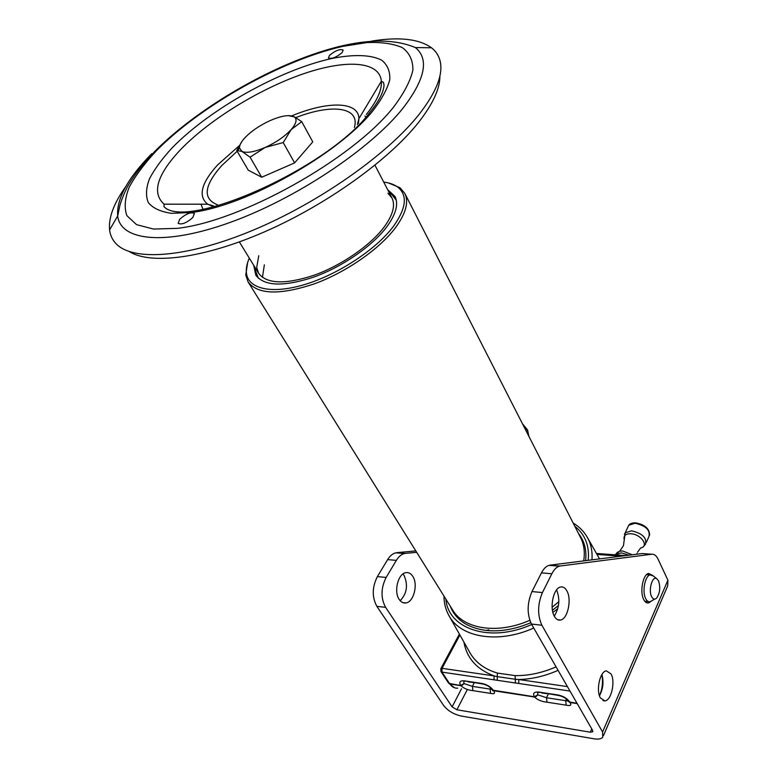 <?xml version="1.0" encoding="UTF-8"?>
<svg xmlns="http://www.w3.org/2000/svg" width="778" height="778" viewBox="0 0 778 778"><rect width="100%" height="100%" fill="white"/><g stroke="black" fill="none" stroke-linecap="round" stroke-linejoin="round"><path stroke-width="1.17" d="M249.3 258.121C246.898 263.586 245.936 268.536 246.412 272.971C248.046 289.066 271.969 294.599 305.453 284.301C338.877 274.089 376.533 249.125 393.571 226.165C406.262 208.261 407.711 195.288 397.928 187.245C394.368 184.561 389.632 182.83 383.71 182.081M388.358 182.927L400.028 187.751L404.793 193.372C408.975 201.93 405.941 213.279 395.701 227.429C379.722 248.941 346.025 272.397 313.972 283.989C279.71 295.251 257.761 294.59 248.124 282.006L245.76 275.033L247.637 262.546M253.725 265.317L255.816 275.169C264.355 286.343 283.795 286.946 314.147 276.968C342.524 266.718 372.409 246.004 386.724 226.923C395.983 214.261 398.735 204.099 394.971 196.445L387.6 189.569M558.837 601.725L552.117 607.248M529.789 620.299C497.803 634.576 463.824 629.198 452.631 609.971L248.124 282.006M404.793 193.372L580.582 537.579C584.054 544.415 585.085 552.185 583.704 560.899M179.747 219.211L178.133 223.344C181.673 224.93 186.574 222.985 192.837 217.49L194.412 213.415C190.892 211.82 186.01 213.756 179.747 219.211M329.502 55.364L328.442 57.922C331.759 59.167 336.329 57.387 342.135 52.583L343.166 50.055C339.86 48.8 335.308 50.57 329.502 55.364M371.767 41.088C399.114 36.654 419.021 38.89 431.489 47.789C435.709 51.066 438.52 55.238 439.93 60.305C443.606 73.725 436.662 91.755 419.109 114.376C387.493 154.452 318.445 203.087 252.15 230.589C185.777 258.189 132.406 261.369 115.971 243.602C112.353 239.78 110.223 235.219 109.581 229.909C108.434 217.655 113.841 203.204 125.783 186.564M439.891 76.02C440.037 88.498 432.976 103.882 418.729 122.195C389.408 159.48 327.45 204.206 265.716 231.319C203.924 258.481 150.679 265.016 129.459 251.654M258.782 255.69L256.691 267.457L258.656 273.35C266.835 284.067 285.448 284.651 314.497 275.101C341.649 265.298 370.25 245.508 384.001 227.225C392.919 215.059 395.564 205.295 391.947 197.943L387.901 193.216M255.485 268.186L255.563 270.948L258.393 278.261M264.345 264.831L262.449 277.396L264.345 264.831M396.294 200.247L391.48 194.053L389.156 192.555M585.61 560.666C586.777 549.978 584.395 540.914 578.482 533.475M539.319 692.556L537.598 692.109L537.783 694.812L536.198 696.456L534.418 696.835L493.563 690.728C495.479 693.393 494.487 694.277 490.587 693.393L472.907 690.64C467.928 690.135 463.931 688.491 460.926 685.7L449.82 683.988C452.057 687.023 454.692 688.413 457.727 688.17M577.091 703.4L569.914 702.301L568.455 701.309M464.874 681.295L463.717 680.789L463.98 683.551L462.424 685.126L460.761 685.486L463.98 683.551L472.411 686.371L491.997 689.396M472.81 682.51L467.928 681.771M533.737 628.021C498.435 643.999 460.848 637.62 449.169 616.011L470.165 653.131C475.796 662.671 484.889 669.323 497.443 673.077L515.046 675.615L515.337 679.272L518.79 679.525L518.722 683.473L441.992 672.114L449.635 683.726L460.722 685.437C458.777 682.043 459.993 680.507 464.378 680.838L482.146 683.512C486.96 684.552 490.665 686.799 493.262 690.242L534.389 696.777L537.783 694.812L546.516 697.749L568.329 701.085M546.73 693.684L541.663 692.926M450.19 606.052C455.538 619.726 467.481 627.846 485.987 630.423C500.137 631.911 515.065 629.334 530.752 622.721M552.438 610.263L558.478 605.469M568.397 701.192L570.031 702.515C571.781 705.247 570.498 706.132 566.18 705.169L546.992 702.184C541.663 701.639 537.53 699.928 534.583 697.049L534.389 696.777C532.56 693.276 534.048 691.71 538.833 692.08L558.137 694.997C563.35 696.106 567.22 698.44 569.749 702.009L577.062 703.341M497.443 673.077L497.21 676.627L515.337 679.272L515.347 682.958M494.011 679.816L494.079 675.917L497.21 676.627L497.288 680.283M402.946 573.979L404.074 575.438C408.236 585.153 406.933 593.575 400.174 600.704M412.729 576.265C410.833 573.396 408.508 572.2 405.766 572.676C398.025 573.658 393.571 591.679 399.221 599.459C401.078 602.182 403.315 603.339 405.941 602.94C413.779 602.065 418.282 584.161 412.729 576.265M554.422 616.37C549.249 607.978 553.382 588.236 560.481 587.04C563 586.476 565.129 587.74 566.861 590.833C571.927 599.352 567.784 618.928 560.588 620.037C558.186 620.523 556.124 619.298 554.422 616.37M600.422 697.992C595.763 690.524 599.984 671.326 606.315 670.85L611.012 673.884C615.573 681.44 611.362 700.501 604.963 700.92L600.422 697.992M651.05 601.355L648.589 602.921C646.683 603.29 645.05 602.162 643.707 599.527C639.574 591.912 642.939 574.281 648.619 573.435L652.859 575.564M386.141 577.451C380.85 588.09 380.675 598.058 385.606 607.346L452.115 706.871L456.89 709.769L590.288 732.195L592.622 731.797L592.573 730.328L531.452 624.044C526.891 614.037 527.066 603.213 531.987 591.562L542.431 592.573C537.549 604.292 537.374 615.184 541.896 625.24L602.58 731.991L602.736 737.311C601.161 738.974 598.282 739.47 594.11 738.808L461.053 716.013C453.632 714.292 447.817 710.771 443.625 705.461L376.853 606.344C371.903 597.096 372.079 587.186 377.379 576.605L386.141 577.451L396.352 560.364L387.629 559.615C389.973 555.832 392.696 553.576 395.817 552.827L405.513 553.372L416.677 552.312M377.379 576.605L387.629 559.615M415.792 550.892L396.829 552.662M531.987 591.562L541.478 572.861C543.637 568.708 546.146 566.199 549.025 565.343L560.286 565.995L651.779 554.228C654.288 554.004 656.408 555.677 658.12 559.236L667.903 580.194L667.689 585.912L603.514 735.511M560.286 565.995L559.363 566.18C556.503 567.045 554.004 569.574 551.865 573.756L541.478 572.861M542.431 592.573L551.865 573.756M556.591 589.889C560.16 599.041 559.392 607.774 554.276 616.088M601.929 674.507C603.893 681.985 603.076 689.075 599.468 695.795M651.779 554.228L642.142 553.537L549.958 565.149M405.513 553.372L404.502 553.537C401.399 554.286 398.686 556.562 396.352 560.364M654.668 599.128L650.126 601.715C648.385 602.065 646.907 601.034 645.691 598.622C641.947 591.698 644.991 575.671 650.155 574.893L653.345 576.012M658.528 580.835C660.61 587.371 659.977 593.118 656.632 598.087C654.736 599.828 653.063 599.361 651.624 596.687C648.171 590.269 652.265 575.681 656.661 578.599L658.528 580.835M288.307 115.621L294.58 116.953L301.747 121.669L312.766 141.878L294.609 162.884L261.729 177.238L248.279 170.188L236.736 150.533L241.919 151.409L250.069 157.185L261.729 177.238M242.104 141.178L236.736 150.533M301.747 121.669L291.196 129.566L283.211 142.559L294.609 162.884M283.211 142.559L265.191 147.441L250.069 157.185M270.044 120.629C259.628 125.433 251.216 131.171 244.817 137.862C241.131 141.888 239.361 145.272 239.507 148.005L241.919 151.409C246.616 153.363 254.367 152.041 265.191 147.441C276.102 142.442 284.777 136.481 291.196 129.566C296.321 123.585 297.371 119.394 294.366 116.963L293.15 116.311C288.132 114.687 280.43 116.126 270.044 120.629M254.853 267.155L256.429 276.073M395.438 197.427L388.592 191.495M217.684 204.896C202.543 198.886 203.846 185.825 221.604 165.714L237.173 151.272M213.94 206.802L207.687 204.206C197.884 196.26 201.152 183.2 217.519 165.024L239.196 145.729M213.503 205.917L207.687 204.206L164.051 204.176C151.477 192.72 157.146 174.369 181.06 149.133C209.408 119.861 258.024 89.84 301.329 74.532C344.528 59.274 379.508 60.499 381.376 81.213C382.008 90.015 376.999 101.091 366.35 114.454M172.278 147.703C210.041 108.969 279.749 69.932 331.661 58.525C353.348 54.178 370.834 54.586 381.619 60.159C387.493 64.817 390.206 71.323 389.768 79.677C387.356 89.003 381.56 99.603 372.361 111.497C336.971 154.958 245.537 206.005 191.612 212.482L171.423 213.328C160.55 211.752 152.838 208.164 148.287 202.562C145.593 195.988 145.992 188.062 149.473 178.804C154.589 169.001 162.194 158.634 172.278 147.703M156.592 150.543C201.259 105.273 281.694 60.227 342.69 46.398L366.895 42.576C381.346 41.973 393.123 43.636 402.236 47.575C409.5 52.865 413.05 60.383 412.894 70.137C410.395 81.068 403.792 93.603 393.075 107.743C351.773 159.616 240.956 221.448 177.17 228.362L153.422 229.053L136.49 224.618L126.872 215.632C124.042 207.658 124.83 198.166 129.226 187.158C135.498 175.556 144.62 163.351 156.592 150.543M109.581 229.909L117.682 216.012L119.773 205.956C120.969 201.239 123.517 194.85 127.417 186.788C133.952 175.274 143.259 163.302 155.337 150.864C189.044 117.011 242.143 82.935 293.053 61.939C345.714 40.33 386.501 35.535 415.403 47.565C429.417 59.138 425.148 79.512 402.596 108.687C369.91 149.415 295.358 199.032 230.035 222.459C164.576 246.072 120.561 240.752 117.682 216.012C116.399 198.896 127.767 178.123 151.768 153.684M365.057 116.029L366.195 118.441M202.99 209.282L201.006 204.206M291.799 115.844C327.587 100.955 358.648 101.101 358.93 118.635L358.444 123.41M295.805 117.614C331.768 103.513 360.418 106.878 354.369 127.563M482.146 683.512L483.099 684.066C486.979 685.029 489.975 686.848 492.085 689.532L493.437 690.524L492.124 689.59M568.514 701.406L568.358 701.134C566.384 698.459 563.282 696.602 559.051 695.551L558.137 694.997M601.861 674.614C603.222 681.927 602.415 688.948 599.43 695.678M474.279 682.734L472.411 686.371L472.907 690.64M548.305 693.927L546.516 697.749L546.992 702.184M445.862 599.118C448.079 628.974 490.101 643.338 531.695 624.481M552.895 612.403L557.797 608.649M443.985 596.104C443.975 603.3 445.706 609.942 449.169 616.011L448.439 614.698M515.046 675.615C528.457 675.819 542.14 672.902 556.085 666.882M577.218 703.623L570.031 702.515L568.669 701.678M537.899 694.968L534.583 697.049L493.563 690.728L492.299 689.882L492.649 690.738L492.532 690.193M558.089 670.364C544.843 676.15 531.744 679.204 518.79 679.525L567.434 686.614M588.197 560.335C589.627 545.845 585.144 534.467 574.767 526.191M586.787 536.421L587.546 537.724C591.095 544.221 592.564 551.602 591.951 559.859M459.915 635.004L442.05 668.331L494.079 675.917C476.807 669.411 466.761 658.139 463.931 642.103M621.087 556.192L596.989 554.413M464.096 683.697L460.926 685.7L448.712 683.279M440.737 668.847L442.05 668.331L441.992 672.114L440.922 671.492L448.595 683.133M448.566 683.094L454.556 687.791M566.472 699.052L565.713 700.696L566.18 705.169M490.685 687.917L490.091 689.084L490.587 693.393M569.992 691.059L518.722 683.473M464.378 680.838L482.661 683.998M558.633 695.493L538.833 692.08M602.58 731.991L667.903 580.194M590.288 732.195L591.747 728.879M456.89 709.769L467.257 689.648M452.115 706.871L461.519 688.754M385.606 607.346L376.853 606.344M541.896 625.24L531.452 624.044M528.826 436.225L527.533 430.652L523.088 425.002M624.228 539.455L624.024 538.532C623.888 535.283 626.125 533.689 630.715 533.747C641.043 534.029 649.581 546.477 640.586 547.984L637.571 552.185M627.904 527.066L628.75 525.247L635.072 523.244C645.915 525.734 650.515 530.226 648.871 536.723L646.217 542.577M624.394 534.447L625.201 532.813L631.542 530.839C642.414 533.368 647.043 537.87 645.419 544.347L643.377 546.564M616.944 552.584L619.765 551.174L622.692 551.009L632.3 554.782M614.873 554.802L621.291 552.847L628.984 555.2M246.412 272.971L245.76 275.033M254.98 271.522L254.892 267.214M392.277 193.848L388.63 191.553M397.928 187.245L400.028 187.751M357.403 124.499L358.93 118.635L381.376 81.213L383.525 82.449L384.04 85.22C383.535 92.271 378.886 101.237 370.085 112.12C328.715 168.281 186.039 230.969 164.002 206.647L164.051 204.176M415.403 47.565L431.489 47.789M256.127 269.217L255.563 270.948M389.71 193.644L391.48 194.053M258.656 273.35L239.352 241.929M391.947 197.943L374.957 165.208M573.153 523.02C579.318 526.725 584.122 531.627 587.546 537.724L599.527 558.905M459.39 634.08L440.912 668.526L440.922 671.492M596.444 553.45L625.775 555.599M488.779 629.888L485.987 630.423M592.622 731.797L592.836 731.301M648.589 602.921L646.586 602.726M604.963 700.92L602.94 700.618M560.588 620.037L557.651 619.716M405.941 602.94L402.741 602.59M549.025 565.343L559.363 566.18M395.817 552.827L404.502 553.537M648.307 601.55L644.738 601.2M656.661 578.599L652.256 575.166M650.155 574.893L646.615 574.602M522.456 423.767L527.591 430.01L528.865 436.322M649.62 535.215C649.494 528.622 644.768 524.498 635.451 522.835C632.057 522.865 629.82 523.662 628.75 525.247L625.201 532.813L623.46 545.67L619.765 551.174L614.892 554.802M636.744 554.218L637.026 553.421M239.507 148.005L238.019 150.329"/></g></svg>

